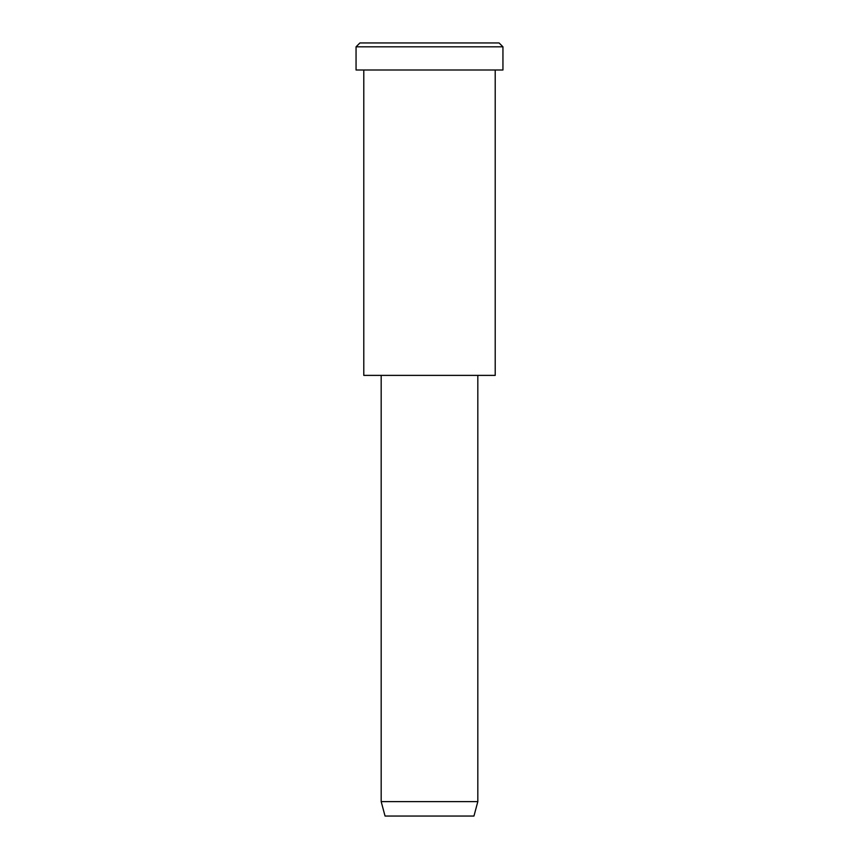 <?xml version="1.0" encoding="UTF-8"?>
<svg xmlns="http://www.w3.org/2000/svg" width="859" height="859" viewBox="0 0 859 859"><rect width="100%" height="100%" fill="white"/><g stroke="black" fill="none" stroke-linecap="round" stroke-linejoin="round"><path stroke-width="1.29" d="M502.944 70.008L356.055 70.008L502.944 70.008L502.944 46.816L499.079 42.95L359.921 42.95L499.079 42.95L502.944 46.816L356.055 46.816L502.944 46.816L356.055 46.816L502.944 46.816L502.944 70.008L392.778 70.008M477.819 801.619L473.953 816.05L385.047 816.05L473.953 816.05L477.819 801.619L381.181 801.619L477.819 801.619L381.181 801.619L477.819 801.619L477.819 375.383L477.819 801.619M473.953 816.05L407.273 816.05M495.213 375.383L363.786 375.383L495.213 375.383L495.213 70.008L363.786 70.008L495.213 70.008L495.213 375.383L396.643 375.383M394.711 42.95L499.079 42.95M359.921 42.95L356.055 46.816L356.055 70.008M385.047 816.05L381.181 801.619L381.181 375.383M363.786 70.008L363.786 375.383"/></g></svg>
